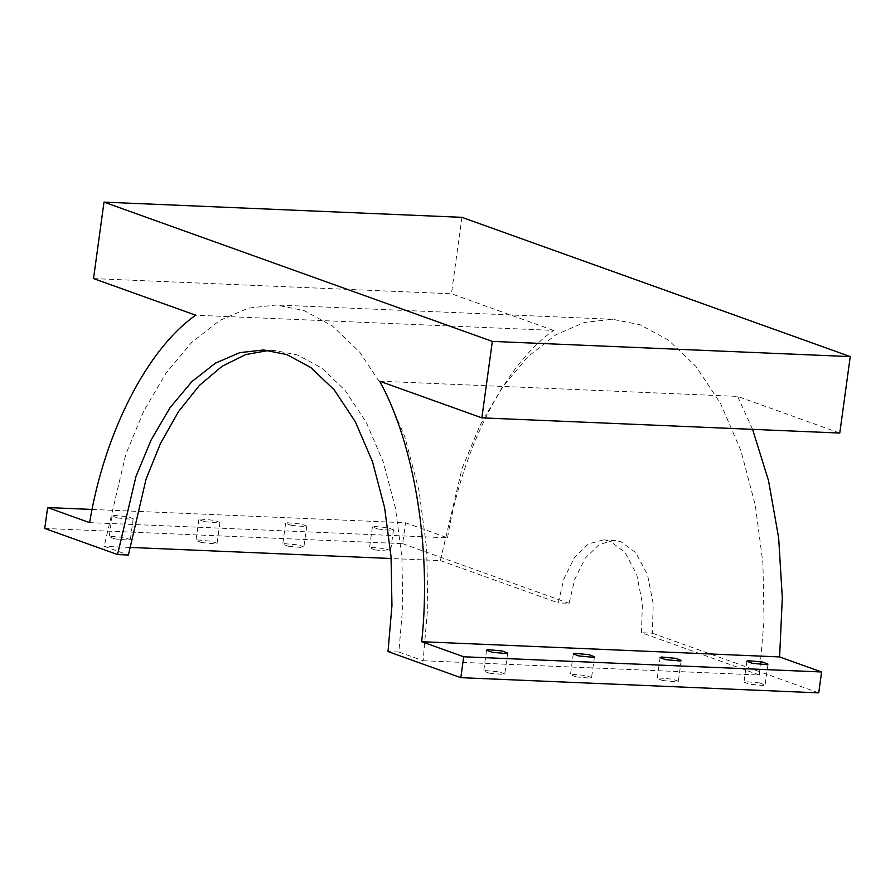 <?xml version="1.0" encoding="UTF-8"?>
<svg xmlns="http://www.w3.org/2000/svg" width="895" height="895" viewBox="0 0 895 895"><rect width="100%" height="100%" fill="white"/><g stroke="black" fill="none" stroke-linecap="round" stroke-linejoin="round"><path stroke-width="0.67" stroke-dasharray="4.47 3.36" d="M263.533 349.967L274.385 350.426L297.666 355.046L321.708 368.024L345.056 390.343L366.122 422.093L383.317 462.122L395.445 508.147L401.889 557.149L402.795 605.993L398.857 652.019L388.016 651.56M274.385 350.426L268.947 350.392M398.857 652.019L423.134 660.723L427.776 606.441L426.714 548.825L419.095 491.031L404.797 436.738L384.514 389.526L359.667 352.082L332.134 325.746L303.785 310.453L276.309 305.005L248.329 308.137L219.7 320.477L191.81 342.304L166.09 372.98L143.804 410.984L125.848 454.157L104.133 546.319L128.41 555.034M759.631 682.919L745.3 681.598L743.991 682.124L749.473 684.216L763.804 685.536L765.102 685.011L759.631 682.919M662.703 680.536L677.034 681.856L678.343 681.33L672.861 679.238L658.53 677.918L657.232 678.444L662.703 680.536M575.944 676.844L590.275 678.175L591.573 677.649L586.091 675.557L571.76 674.226L570.462 674.752L575.944 676.844M489.173 673.163L503.505 674.483L504.802 673.957L499.332 671.865L485 670.545L483.703 671.071L489.173 673.163M423.134 660.723L759.352 675.009L763.994 620.716L762.932 563.112L755.313 505.306L741.015 451.013L720.732 403.802L695.885 366.357L668.352 340.033L640.003 324.728L612.527 319.28L584.547 322.424L555.918 334.752L528.028 356.579L502.308 387.255L480.022 425.259L462.066 468.432L440.351 560.606L391.182 558.514M129.518 547.404L104.133 546.319M759.352 675.009L641.458 632.72L642.397 603.532L636.681 574.288L624.9 552.215L610.323 541.352L603.163 539.931L588.395 543.97L574.411 557.663L563.906 578.841L558.245 602.883L440.351 560.606M603.163 539.931L614.004 540.39L621.175 541.811L635.752 552.674L647.521 574.758L653.238 603.991L652.31 633.19L641.458 632.72M614.004 540.39L599.236 544.428L585.252 558.122L574.758 579.3L569.086 603.342L558.245 602.883M377.869 529.023L392.2 530.343L393.498 529.818L388.016 527.726L373.685 526.405L372.387 526.931L377.869 529.023M375.005 549.922L389.336 551.242L390.634 550.716L385.163 548.624L370.821 547.304L369.523 547.829L375.005 549.922M291.099 525.331L305.43 526.663L306.728 526.137L301.257 524.045L286.926 522.725L285.628 523.239L291.099 525.331M288.235 546.23L302.566 547.561L303.864 547.035L298.393 544.943L284.062 543.612L282.764 544.138L288.235 546.23M204.328 521.651L218.66 522.982L219.969 522.456L214.487 520.364L200.156 519.033L198.858 519.559L204.328 521.651M201.464 542.549L215.807 543.869L217.105 543.354L211.623 541.262L197.292 539.931L195.994 540.457L201.464 542.549M117.569 517.97L131.901 519.29L133.198 518.764L127.728 516.672L113.396 515.352L112.088 515.878L117.569 517.97M114.705 538.868L129.037 540.188L130.334 539.663L124.864 537.571L110.532 536.25L109.224 536.776L114.705 538.868M92.107 509.445L405.524 522.758L447.522 537.817L89.612 522.624M44.75 528.453L402.661 543.657L405.524 522.758M447.522 537.817C462.323 448.037 505.25 364.12 553.613 330.423L195.703 315.219M93.527 278.58L451.438 293.784L553.613 330.423M461.909 217.328L451.438 293.784M379.693 381.214L737.603 396.407L839.778 433.057M752.583 429.354L737.603 396.407M569.086 603.342L402.661 543.657M652.31 633.19L818.735 692.875M746.855 661.226L743.991 682.124M767.966 664.124L765.102 685.011M681.196 660.432L678.343 681.33M660.096 657.545L657.232 678.444M594.437 656.751L591.573 677.649M573.326 653.853L570.462 674.752M507.666 653.059L504.802 673.957M486.556 650.173L483.703 671.071M612.527 319.28L276.309 305.005M393.498 529.818L390.634 550.716M372.387 526.931L369.523 547.829M306.728 526.137L303.864 547.035M285.628 523.239L282.764 544.138M219.969 522.456L217.105 543.354M198.858 519.559L195.994 540.457M133.198 518.764L130.334 539.663M112.088 515.878L109.224 536.776"/><path stroke-width="1.34" d="M752.583 429.354L768.536 480.693L778.661 537.917L782.308 597.804L779.601 656.919L421.69 641.715L463.688 656.773L460.824 677.672L388.016 651.56L391.954 605.535L391.048 556.69L384.593 507.689L372.477 461.652L355.27 421.623L334.215 389.884L310.867 367.565L286.825 354.588L263.533 349.967L239.815 352.63L215.538 363.09L191.899 381.594L170.095 407.594L151.199 439.825L135.973 476.42L117.558 554.564L128.41 555.034L146.053 479.116L160.552 443.338L178.564 411.532L199.417 385.398L222.173 366.212L245.711 354.577L268.947 350.392M762.495 662.031L748.153 660.7L746.855 661.226L752.337 663.318L766.668 664.638L767.966 664.124L762.495 662.031M665.567 659.637L679.898 660.957L681.196 660.432L675.725 658.34L661.394 657.019L660.096 657.545L665.567 659.637M578.796 655.946L593.139 657.277L594.437 656.751L588.955 654.659L574.624 653.328L573.326 653.853L578.796 655.946M492.037 652.265L506.369 653.585L507.666 653.059L502.196 650.967L487.864 649.647L486.556 650.173L492.037 652.265M391.182 558.514L129.518 547.404M421.69 641.715C431.714 550.212 414.721 444.815 379.693 381.214L481.868 417.853L492.339 341.398L103.999 202.125L93.527 278.58L195.703 315.219C147.339 348.916 104.424 432.833 89.612 522.624L47.614 507.554L92.107 509.445M47.614 507.554L44.75 528.453L117.558 554.564M103.999 202.125L461.909 217.328L850.25 356.602L839.778 433.057L481.868 417.853M492.339 341.398L850.25 356.602M779.601 656.919L821.599 671.977L463.688 656.773M460.824 677.672L818.735 692.875L821.599 671.977"/></g></svg>
